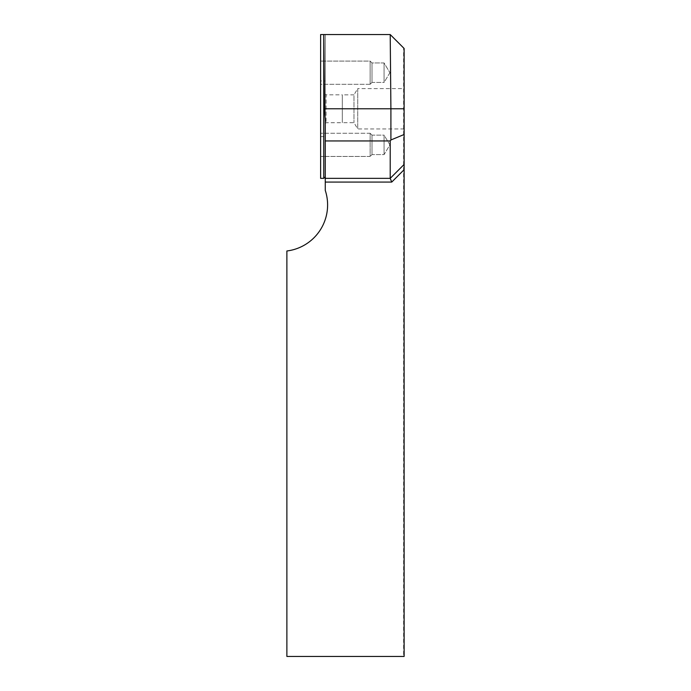 <?xml version="1.0" encoding="UTF-8"?>
<svg xmlns="http://www.w3.org/2000/svg" width="691" height="691" viewBox="0 0 691 691"><rect width="100%" height="100%" fill="white"/><g stroke="black" fill="none" stroke-linecap="round" stroke-linejoin="round"><path stroke-width="0.52" stroke-dasharray="3.46 2.59" d="M325.262 119.819L325.262 178.356L390.208 178.356L404.123 164.441M404.123 128.932L404.123 48.465L404.123 128.932M404.123 48.465L390.208 34.55L325.262 34.55L325.262 190.379A46.392 46.392 0 0 1 286.877 250.98L286.877 656.45L403.613 656.45L403.613 47.955M404.123 656.45L403.613 656.45M323.759 176.853L325.262 178.356L325.262 34.55L323.759 34.55L323.759 178.356M404.123 128.949L357.739 128.949L353.973 122.687L342.321 122.687L342.313 94.84L342.321 122.687L342.321 94.857L353.973 94.857L353.973 122.687L353.973 94.857L357.739 88.595L357.739 128.949L357.739 88.595L404.123 88.595M325.262 94.019L326.074 94.84L326.074 122.713L326.074 94.84L342.313 94.84L342.313 122.713L326.074 122.713L325.262 123.525L325.262 94.019L325.262 123.525M320.624 34.55L320.624 178.356M320.624 80.942L320.624 136.611L320.624 80.942L325.262 80.942L325.262 136.611L325.262 80.942M320.624 84.285L320.624 61.093L320.624 84.285L320.624 61.093L320.624 84.285L370.143 84.285L370.143 61.093L370.143 84.285L370.143 61.093L370.143 84.285L320.624 84.285M320.624 156.451L320.624 133.259L320.624 156.451L320.624 133.259L320.624 156.451L370.143 156.451L370.143 133.259L370.143 156.451L370.143 133.259L320.624 133.259L370.143 133.259L370.143 156.451L320.624 156.451M389.914 144.86L384.066 135.116L384.066 154.594L384.066 135.116L372 135.116L372 154.594L372 135.116L370.143 133.259L372 135.116L372 154.594L372 135.116L384.066 135.116L384.066 154.594L384.066 135.116L389.914 144.86L384.066 154.594L372 154.594L370.143 156.451L372 154.594L384.066 154.594L389.914 144.86M389.914 72.693L384.066 82.436L384.066 62.95L384.066 82.436L372 82.436L372 62.95L372 82.436L370.143 84.285L372 82.436L372 62.95L372 82.436L384.066 82.436L384.066 62.95L384.066 82.436L389.914 72.693L384.066 62.95L372 62.95L370.143 61.093L320.624 61.093L370.143 61.093L372 62.95L384.066 62.95L389.914 72.693M320.624 136.611L325.262 136.611"/><path stroke-width="1.04" d="M404.123 108.772L390.907 108.772L390.208 34.55L404.123 48.465L404.123 164.441L390.208 178.356L390.208 140.947L325.262 140.947L325.262 190.379A46.392 46.392 0 0 1 286.877 250.98L286.877 656.45L404.123 656.45L404.123 169.692L391.745 182.07L325.262 182.07M404.123 164.441L404.123 169.692M390.208 140.947L390.907 139.971L404.123 134.495M390.208 34.55L323.759 34.55L324.45 108.772L390.907 108.772L390.907 139.971M324.45 108.772L325.262 119.819L325.262 140.947M391.745 182.07L390.208 178.356L325.262 178.356L323.759 176.853L323.759 34.55L320.624 34.55L320.624 178.356L323.759 178.356L320.624 178.356M323.759 178.356L323.759 176.853"/></g></svg>
